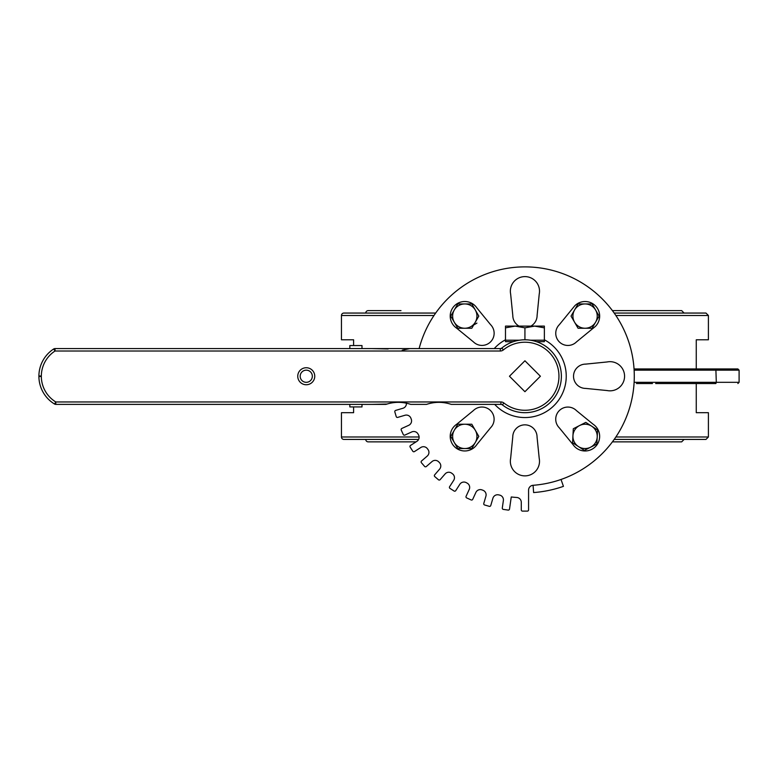 <?xml version="1.0" encoding="UTF-8"?>
<svg xmlns="http://www.w3.org/2000/svg" width="778" height="778" viewBox="0 0 778 778"><rect width="100%" height="100%" fill="white"/><g stroke="black" fill="none" stroke-linecap="round" stroke-linejoin="round"><path stroke-width="1.17" d="M615.855 315.489L708.408 315.489L708.408 339.791L696.261 339.791L696.261 368.947L715.857 368.947L702.729 368.947M702.729 383.535L715.857 383.535L696.261 383.535L696.261 412.69L708.408 412.69L708.408 436.993L615.855 436.993M701.289 383.535L702.835 383.535M634.119 370.163L739.1 370.163L737.884 368.947L634.041 368.947M655.669 383.535L708.476 383.535M652.46 383.535L636.453 383.535M509.464 376.241L524.926 360.778L540.399 376.241L524.926 391.704L509.464 376.241L524.926 360.778L540.399 376.241L524.926 391.704L509.464 376.241M418.613 439.424L343.886 439.424A2.431 2.431 0 0 1 341.454 436.993L341.454 412.69L353.601 412.69L353.601 406.923M353.601 345.558L353.601 339.791L341.454 339.791L341.454 315.489A2.431 2.431 0 0 1 343.886 313.057L435.67 313.057M400.991 310.626L368.189 310.626A2.431 2.431 0 0 0 365.757 313.057M684.105 313.057L681.674 310.626L612.412 310.626L648.871 310.626M365.757 439.424A2.431 2.431 0 0 0 368.189 441.855L416.094 441.855M612.412 441.855L681.674 441.855L684.105 439.424M708.408 315.489L705.977 313.057L614.182 313.057M614.182 439.424L705.977 439.424L708.408 436.993M419.128 348.583A109.358 109.358 0 0 1 599.079 295.864A109.358 109.358 0 0 1 561.026 479.472A109.358 109.358 0 0 0 524.926 266.883A109.358 109.358 0 0 1 561.026 479.472A109.358 109.358 0 0 0 599.079 295.864A109.358 109.358 0 0 0 419.128 348.583M533.076 485.297L533.62 492.562A116.651 116.651 0 0 0 563.428 486.357L561.026 479.472A109.358 109.358 0 0 1 533.076 485.297L533.076 485.297A4.862 4.862 0 0 0 528.573 490.14L528.573 509.901A1.216 1.216 0 0 1 527.358 511.117L522.505 511.117A1.216 1.216 0 0 1 521.289 509.901L521.289 502.325A4.862 4.862 0 0 0 516.748 497.473A121.504 121.504 0 0 1 511.253 496.977L509.522 509.055A1.216 1.216 0 0 1 508.141 510.086L503.327 509.395A1.216 1.216 0 0 1 502.296 508.024L503.376 500.517A4.862 4.862 0 0 0 499.583 495.08A121.504 121.504 0 0 1 498.62 494.866A4.862 4.862 0 0 0 492.912 498.241L490.772 505.515A1.216 1.216 0 0 1 489.265 506.332L484.597 504.971A1.216 1.216 0 0 1 483.78 503.463L485.91 496.189A4.862 4.862 0 0 0 482.924 490.257A121.504 121.504 0 0 1 482.01 489.916A4.862 4.862 0 0 0 475.873 492.445L472.723 499.34A1.216 1.216 0 0 1 471.108 499.933L466.693 497.92A1.216 1.216 0 0 1 466.09 496.306L469.241 489.411A4.862 4.862 0 0 0 467.131 483.119A121.504 121.504 0 0 1 466.265 482.652A4.862 4.862 0 0 0 459.837 484.276L455.733 490.655A1.216 1.216 0 0 1 454.06 491.015L449.966 488.389A1.216 1.216 0 0 1 449.606 486.707L453.7 480.337A4.862 4.862 0 0 0 452.504 473.812A121.504 121.504 0 0 1 451.717 473.219A4.862 4.862 0 0 0 445.123 473.919L440.154 479.637A1.216 1.216 0 0 1 438.442 479.763L434.776 476.583A1.216 1.216 0 0 1 434.649 474.872L439.609 469.144A4.862 4.862 0 0 0 439.356 462.511A121.504 121.504 0 0 1 438.666 461.811A4.862 4.862 0 0 0 432.033 461.558L426.305 466.528A1.216 1.216 0 0 1 424.594 466.401L421.413 462.725A1.216 1.216 0 0 1 421.53 461.014L427.258 456.054A4.862 4.862 0 0 0 427.958 449.451A121.504 121.504 0 0 1 427.365 448.663A4.862 4.862 0 0 0 420.84 447.476L414.46 451.571A1.216 1.216 0 0 1 412.778 451.201L410.152 447.117A1.216 1.216 0 0 1 410.521 445.434L416.891 441.34A4.862 4.862 0 0 0 418.525 434.902A121.504 121.504 0 0 1 418.049 434.046A4.862 4.862 0 0 0 411.757 431.936L404.861 435.077A1.216 1.216 0 0 1 403.257 434.484L401.234 430.059A1.216 1.216 0 0 1 401.837 428.454L408.732 425.303A4.862 4.862 0 0 0 411.261 419.167A121.504 121.504 0 0 1 410.91 418.243A4.862 4.862 0 0 0 404.988 415.257L397.714 417.397A1.216 1.216 0 0 1 396.206 416.57L394.835 411.912A1.216 1.216 0 0 1 395.662 410.405L402.926 408.265A4.862 4.862 0 0 0 406.398 403.14M476.933 316.101A12.147 12.147 0 0 1 475.309 322.17L471.799 328.248L464.787 328.248A12.147 12.147 0 0 0 475.309 310.023L478.82 316.101L475.309 322.17M505.486 339.791A41.312 41.312 0 0 0 494.244 348.583M494.682 404.385A41.312 41.312 0 0 0 557.67 401.429A41.312 41.312 0 0 0 544.376 339.791M503.901 402.994L502.403 404.9A36.449 36.449 0 0 0 559.256 363.987A36.449 36.449 0 0 0 501.839 348.038A2.431 2.431 0 0 1 500.303 348.583L55.024 348.583A2.431 2.431 0 0 0 53.701 348.972A2.431 2.431 0 0 1 55.024 348.583L55.024 351.014L53.701 348.972A32.511 32.511 0 0 0 38.9 375.988L41.331 376.007A30.079 30.079 0 0 1 55.024 351.014L500.303 351.014A4.862 4.862 0 0 0 503.385 349.915A34.018 34.018 0 0 0 503.376 349.915A34.018 34.018 0 0 1 549.618 352.833A34.018 34.018 0 0 1 550.075 399.163A34.018 34.018 0 0 1 503.901 402.994A4.862 4.862 0 0 0 500.906 401.954L55.792 401.954L55.792 404.385A2.431 2.431 0 0 1 54.528 404.025L55.792 401.954A30.079 30.079 0 0 1 41.331 376.474L38.9 376.494A32.511 32.511 0 0 0 54.528 404.025A2.431 2.431 0 0 0 55.792 404.385L385.985 404.385C394.242 401.662 402.498 401.662 410.755 404.385L426.519 404.385C434.776 401.662 443.032 401.662 451.289 404.385L500.906 404.385A2.431 2.431 0 0 1 502.403 404.9A36.449 36.449 0 0 0 556.863 393.814A36.449 36.449 0 0 0 537.083 341.873L537.083 341.668M559.285 427.812A12.147 12.147 0 0 1 559.285 410.628A12.147 12.147 0 0 1 576.469 410.628L593.118 424.234A14.578 14.578 0 0 1 595.394 446.689A14.578 14.578 0 0 1 572.929 444.471L559.285 427.812M512.76 436.993A12.147 12.147 0 0 1 524.907 424.846A12.147 12.147 0 0 1 537.053 436.993L539.212 458.388A14.578 14.578 0 0 1 524.946 475.873A14.578 14.578 0 0 1 510.631 458.427L512.76 436.993M473.364 410.589A12.147 12.147 0 0 1 490.548 410.589A12.147 12.147 0 0 1 490.548 427.774L476.943 444.433A14.578 14.578 0 0 1 454.488 446.698A14.578 14.578 0 0 1 456.705 424.243L473.364 410.589M585.688 388.416A12.147 12.147 0 0 1 573.532 376.26A12.147 12.147 0 0 1 585.688 364.114L607.083 361.964A14.578 14.578 0 0 1 624.569 376.231A14.578 14.578 0 0 1 607.112 390.546L585.688 388.416M576.498 341.892A12.147 12.147 0 0 1 559.314 341.892A12.147 12.147 0 0 1 559.314 324.708L574.767 305.793A14.578 14.578 0 0 1 595.394 305.793A14.578 14.578 0 0 1 595.394 326.41L576.498 341.892M519.062 326.108A12.147 12.147 0 0 1 512.799 315.489L510.65 294.094A14.578 14.578 0 0 1 524.917 276.608A14.578 14.578 0 0 1 539.232 294.055L537.102 315.489A12.147 12.147 0 0 1 530.849 326.108M490.578 324.669A12.147 12.147 0 0 1 490.578 341.853A12.147 12.147 0 0 1 473.394 341.853L456.744 328.248A14.578 14.578 0 0 1 454.469 305.793A14.578 14.578 0 0 1 476.933 308.01L490.578 324.669M306.25 384.75A8.509 8.509 0 0 0 313.622 371.991A8.509 8.509 0 0 0 298.888 371.991A8.509 8.509 0 0 0 306.25 384.75M349.837 404.385L361.994 404.385L361.994 406.923L349.837 406.923L349.837 404.385M402.216 350.197L409.87 348.583M427.404 348.583L450.404 348.583M500.906 401.954L500.906 404.385L451.289 404.385C443.032 401.662 434.776 401.662 426.519 404.385M388.125 348.962L371.787 348.583M371.777 404.385L386.948 404.054M306.25 382.319A6.078 6.078 0 0 1 300.182 376.241A6.078 6.078 0 0 1 306.25 370.163A6.078 6.078 0 0 1 312.328 376.241A6.078 6.078 0 0 1 306.25 382.319M349.837 348.583L349.837 345.558L361.994 345.558L361.994 348.583M502.403 404.9A36.449 36.449 0 0 0 559.256 363.987A36.449 36.449 0 0 0 501.839 348.038L501.178 348.593M515.211 326.108L505.486 327.849L505.486 326.108L534.651 326.108L524.926 327.849L515.211 326.108M544.376 326.108L544.376 327.849L534.651 326.108L544.376 326.108M530.431 340.21L544.376 340.21L544.376 327.849M524.926 339.791L524.926 327.849M519.432 340.21L505.486 340.21L505.486 327.849M544.376 340.21L544.376 341.668L536.47 341.668M513.383 341.668L505.486 341.668L505.486 340.21M578.462 446.582L572.579 442.76L572.939 435.758A12.147 12.147 0 0 0 590.59 447.214L584.346 450.394L578.462 446.582M573.308 428.746L579.552 425.556A12.147 12.147 0 0 0 572.939 435.758L573.308 428.746M585.805 422.376L591.688 426.188A12.147 12.147 0 0 0 579.552 425.556L585.805 422.376M597.212 437.012L596.843 444.024L590.59 447.214A12.147 12.147 0 0 0 591.688 426.188L597.572 430.01L597.212 437.012M475.309 442.458L471.799 448.536L464.787 448.536A12.147 12.147 0 0 0 475.309 430.312L478.82 436.38L475.309 442.458M457.775 448.536L454.264 442.458A12.147 12.147 0 0 0 464.787 448.536L457.775 448.536M450.754 436.38L454.264 430.312A12.147 12.147 0 0 0 454.264 442.458L450.754 436.38M464.787 424.234L471.799 424.234L475.309 430.312A12.147 12.147 0 0 0 454.264 430.312L457.775 424.234L464.787 424.234M457.775 328.248L454.264 322.17A12.147 12.147 0 0 0 464.787 328.248L457.775 328.248M450.754 316.101L454.264 310.023A12.147 12.147 0 0 0 454.264 322.17L450.754 316.101M464.787 303.945L471.799 303.945L475.309 310.023A12.147 12.147 0 0 0 454.264 310.023L457.775 303.945L464.787 303.945M595.598 322.17L592.087 328.248L585.075 328.248A12.147 12.147 0 0 0 595.598 310.023L599.109 316.101L595.598 322.17M578.054 328.248L574.553 322.17A12.147 12.147 0 0 0 585.075 328.248L578.054 328.248M571.042 316.101L574.553 310.023A12.147 12.147 0 0 0 574.553 322.17L571.042 316.101M585.075 303.945L592.087 303.945L595.598 310.023A12.147 12.147 0 0 0 574.553 310.023L578.054 303.945L585.075 303.945M476.933 323.113L473.685 324.99M737.884 368.947L739.1 370.163L739.1 382.319L737.884 383.535L739.1 382.319L716.305 382.319L715.857 383.535M715.857 368.947L716.305 382.319L634.119 382.319M419.118 436.993L341.454 436.993M341.454 315.489L434.007 315.489M500.303 351.014L500.303 348.583M501.839 348.038L503.385 349.915M501.722 348.126L500.944 348.495"/></g></svg>
